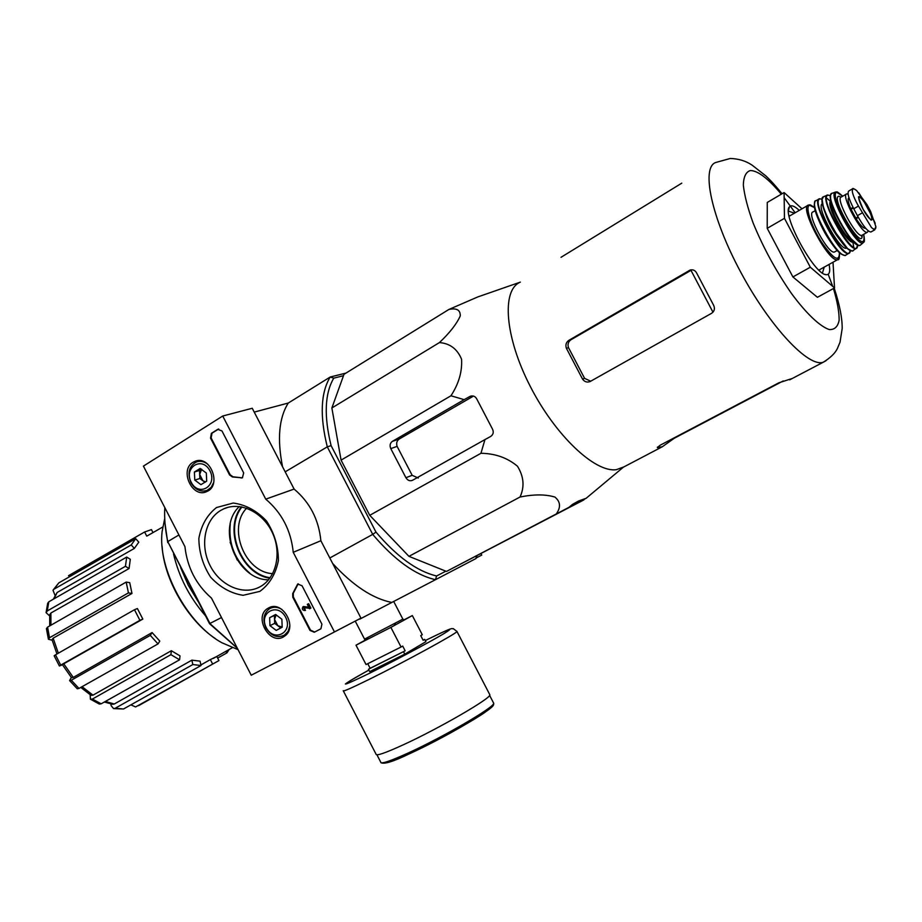 <?xml version="1.0" encoding="UTF-8"?>
<svg xmlns="http://www.w3.org/2000/svg" width="922" height="922" viewBox="0 0 922 922"><rect width="100%" height="100%" fill="white"/><g stroke="black" fill="none" stroke-linecap="round" stroke-linejoin="round"><path stroke-width="1.38" d="M590.357 494.78L586.138 498.306L578.693 500.934L572.447 504.415L568.09 508.091L555.989 514.395C560.991 507.538 560.634 501.764 554.917 497.073C545.582 494.227 533.942 494.215 520.02 497.027C524.733 486.793 523.869 476.524 517.449 466.209C507.388 457.796 495.229 453.486 480.95 453.29L484.96 439.575L490.539 436.544C493.305 434.654 493.938 432.141 492.452 429.018L476.778 398.984C475.303 396.287 473.136 395.388 470.266 396.287L464.123 399.652L450.95 395.78C458.787 383.736 462.314 371.543 461.553 359.188C457.289 348.942 449.913 343.399 439.414 342.581C449.671 332.9 456.62 324.025 460.251 315.969C460.47 310.023 456.701 307.844 448.933 309.435L343.998 374.309L331.874 407.973L341.071 460.124L369.734 515.329L408.942 556.346L446.478 571.433L585.032 498.917M192.836 664.555L191.868 660.152L200.051 661.143L201.019 665.523L192.836 664.555L115.158 708.292L113.544 708.592L111.17 705.687L110.824 703.912M170.904 654.666L171.342 650.725L179.997 655.865L179.583 659.795L170.904 654.666L92.431 699.049L90.425 699.187L90.16 694.762M150.286 635.373L152.095 632.561L159.794 641.101L158.008 643.925L150.286 635.373L71.328 680.24L69.611 680.597L71.305 677.474M62.454 664.774L59.4 665.995L60.725 665.096L139.914 620.31L134.474 609.73L137.401 608.532L142.829 619.088L139.914 620.31M52.174 640.237L48.417 639.246L49.534 637.724L128.435 592.892L126.187 582.082L129.737 582.669L131.984 593.457L128.435 592.892M49.638 615.931L46.1 612.681L47.253 610.952L125.45 566.304L126.717 557.061L130.313 559.308L129.057 568.54L125.45 566.304M55.055 595.451L53.015 590.276M212.498 663.759L210.366 659.599L216.808 656.452L218.94 660.59L135.834 706.805M130.878 704.857L135.592 706.932M200.892 664.935L210.366 659.599M229.105 649.514L226.973 652.845L225.717 651.428M226.973 652.845L217.65 658.078M146.748 536.12L144.616 531.982L151.45 529.608L152.994 532.593M68.505 575.697L144.616 531.982M135.718 538.702L138.796 542.171L134.347 548.417L131.247 544.925L135.718 538.702L58.789 582.9L54.041 589.17L131.247 544.925M53.28 589.838L58.789 582.9M54.041 589.17L53.003 590.299M53.315 599.219L57.106 592.512L54.064 598.793M134.347 548.417L57.106 592.512M46.135 612.277L47.679 603.311L48.82 601.801L47.253 610.952M126.717 557.061L48.82 601.801M49.719 625.911L49.719 614.79L50.871 613.038L50.917 625.22M129.057 568.54L50.871 613.038M48.37 639.038L46.423 628.62L47.564 627.144L49.534 637.724M126.187 582.082L47.564 627.144M56.957 653.998L52.035 639.695L53.153 638.174L58.34 653.202M131.984 593.457L53.153 638.174M59.377 665.972L54.144 655.773L55.47 654.839L60.725 665.096M134.474 609.73L55.47 654.839M73.276 677.416L71.559 677.774L62.408 664.693L63.745 663.794L73.276 677.416L152.095 632.561M142.829 619.088L63.745 663.794M71.328 680.24L78.981 688.423L158.008 643.925M78.981 688.423L77.264 688.792L69.68 680.678M82.07 686.683L92.995 695.165L171.342 650.725M92.995 695.165L90.978 695.303L80.767 687.42M92.431 699.049L101.155 703.82L179.583 659.795M101.155 703.82L99.299 704.051L90.563 699.279M115.158 708.292L123.513 708.995L201.019 665.523M123.513 708.995L113.544 708.592M105.35 701.469L114.305 703.993L191.868 660.152M114.305 703.993L112.668 704.293L104.359 702.022M254.23 412.099L288.298 403.029L330.168 377.04L333.764 378.158L343.491 375.692M333.764 378.158C324.728 393.544 323.841 416.041 331.102 445.637L327.287 446.847L372.719 534.391L375.98 532.098L331.102 445.637M375.98 532.098C396.852 556.669 417.055 571.294 436.579 575.996L445.856 571.179M237.231 648.051L210.135 623.802L167.758 541.594L209.513 623.664L221.499 617.544M209.513 623.664L236.528 647.567M165.015 523.466L167.735 542.597M280.438 660.048L359.649 618.812M329.811 557.983L372.719 534.391C394.351 559.919 415.269 575.028 435.484 579.696L475.994 558.525L477.066 555.54M285.186 471.845L327.287 446.847C319.704 416.122 320.672 392.853 330.168 377.04L345.992 373.076M164.819 507.63C164.174 518.176 165.153 529.493 167.758 541.594L178.914 534.967M359.81 619.123L435.484 579.696L436.579 575.996M273.949 663.425L280.542 660.256M282.558 466.786C277.049 439.022 278.951 417.77 288.298 403.029M391.735 602.435C372.695 598.597 352.999 585.608 332.658 563.469M475.994 558.525L476.363 556.519M246.623 508.218C227.169 527.972 244.975 572.55 272.693 573.634M448.933 309.435L477.792 296.93L520.319 282.132M439.414 342.581L331.874 407.973M450.95 395.78L341.071 460.124M480.95 453.29L369.734 515.329M520.02 497.027L408.942 556.346M555.989 514.395L446.478 571.433M568.09 508.091L583.868 499.908M464.123 399.652L392.392 441.35C390.041 443.102 389.499 445.522 390.778 448.599L405.922 477.723C407.651 480.466 409.829 481.33 412.48 480.316L484.96 439.575M833.004 262.228L834.525 287.929L817.411 297.299L792.908 276.946L767.219 228.322L767.265 202.448L784.08 192.56L802.002 208.798M566.408 348.309L582.531 379.08C584.536 381.846 587.049 382.676 590.068 381.558L711.577 313.307C714.492 311.221 715.161 308.513 713.57 305.159L696.629 273.004C695.165 270.33 693.01 269.351 690.152 270.042L568.793 340.368C566.073 342.35 565.278 345.001 566.408 348.309L568.528 347.698C567.41 344.39 568.229 341.739 570.96 339.745L690.993 270.365L712.971 312.201M568.528 347.698L584.594 378.366L590.783 381.259M689.045 270.526L690.993 270.365M561.014 257.307L681.784 183.155M792.401 378.423L778.79 382.826L660.117 445.257L657.351 447.596L662.33 446.732L674.316 438.227L783.227 380.947M520.227 282.19C501.395 289.957 504.783 336.841 530.138 386.145C555.275 435.518 595.128 472.917 616.426 469.667L624.021 466.843M390.778 448.599L397.117 446.386C396.114 443.263 396.817 440.797 399.238 439.01L473.505 396.08M397.117 446.386L412.169 475.303L418.265 478.022M834.525 287.929L810.311 267.219L784.461 218.33L767.219 228.322M784.461 218.33L784.08 192.56M810.311 267.219L792.908 276.946M819.589 270.722L819.531 269.72M789.751 215.898L788.944 215.333M794.407 213.201L789.094 211.322M822.447 273.027L824.222 267.115M799.236 210.4C795.778 207.139 793.058 205.606 791.088 205.813L789.439 206.793C781.43 213.869 813.942 274.307 825.962 274.675C829.454 275.102 830.503 271.679 829.097 264.407M423.083 640.179L424.696 639.372L425.895 641.689L404.77 654.147L369.687 671.608L368.477 669.257L405.15 650.817L402.695 646.068L401.058 647.014L390.882 627.386L356.007 645.193L368.166 638.52M367.763 663.702L370.137 668.289L368.477 669.257M401.058 647.014L366.046 664.555L356.007 645.193M424.696 639.372L423.14 640.283L420.732 635.627L422.288 634.728L412.341 615.573L390.882 627.386M404.77 654.147L403.536 651.773M394.604 624.643L395.596 624.136M404.02 619.838L412.341 615.573M489.57 694.243L489.893 694.865C490.746 698.438 438.872 728.507 403.352 744.78C385.142 753.113 376.038 756.236 376.026 754.138L343.376 690.981M370.137 668.289L405.15 650.817M334.467 631.95L251.245 675.227L211.484 598.113C196.132 584.663 187.281 567.503 184.93 546.631L143.417 466.117L222.721 416.018L265.743 499.148C281.867 512.863 291.029 530.576 293.242 552.313L334.467 631.95L360.963 618.12L320.868 540.73L293.242 552.313M265.743 499.148L294.106 489.075L252.248 408.273L222.721 416.018M294.106 489.075C309.861 502.363 318.782 519.582 320.868 540.73M320.925 628.769L314.287 632.25L309.976 630.429L292.77 597.168L292.712 593.561L297.702 584.018L302.059 585.77L321.916 624.148L320.925 628.769M221.96 430.943L243.673 472.894L242.405 477.827L232.425 476.985L229.59 474.98L210.527 438.1L211.403 433.328L217.753 429.341L221.96 430.943M216.532 507.526L233.197 503.043C245.552 504.645 256.639 510.615 266.458 520.942C274.41 533.193 278.375 546.423 278.375 560.634C275.701 574.037 269.524 584.283 259.854 591.382L243.097 595.312C230.915 593.399 220.093 587.349 210.619 577.172C202.932 565.244 199.014 552.336 198.852 538.471C201.238 525.24 207.127 514.925 216.532 507.526M268.452 608.036L268.475 608.024C282.432 599.484 298.405 627.675 284.425 636.238C270.031 646.933 252.49 615.919 268.452 608.036M193.124 462.222L195.487 461.127C210.665 455.318 221.914 485.767 206.759 491.564C192.398 498.825 179.029 470.036 193.124 462.222M220.75 510.396L224.011 508.725C240.607 501.338 263.058 512.309 272.428 532.812C282.005 553.2 276.174 578.082 260.165 586.715C243.708 595.946 220.496 586.035 210.239 565.843C199.74 545.789 204.477 519.916 220.75 510.396M268.544 579.811C236.827 580.053 216.048 528.064 239.328 506.535M242.532 477.769L240.953 477.965M218.721 428.984L212.014 433.156L211.138 437.927L230.189 474.784L233.024 476.789L241.552 477.769M314.679 632.043L310.53 630.152L293.334 596.903L293.277 593.295L292.712 593.561M298.209 583.799L293.277 593.295M310.357 608.336L303.534 607.656L305.067 610.525C302.416 610.376 301.725 609.096 302.992 606.711L308.951 607.586L307.303 604.394L308.098 603.968L310.357 608.336L310.91 608.071L309.562 608.762M308.098 603.968L308.651 603.703L310.91 608.071M303.419 606.526L308.72 607.149M304.571 609.557L305.516 610.306M305.067 609.315L303.903 607.54M275.597 614.49L281.878 619.25L282.178 627.225L276.208 630.406L269.95 625.646L269.639 617.705L275.597 614.49L281.878 619.25L282.178 627.225L276.208 630.406L269.95 625.646L269.639 617.705L275.597 614.49M266.262 627.628C258.344 612.646 277.822 602.02 285.624 617.244C293.542 632.423 273.892 642.761 266.262 627.628M289.808 625.888L288.113 631.293L284.518 635.097C277.291 638.416 271.103 636.007 265.928 627.847C262.424 619.561 263.634 613.165 269.57 608.681C273.465 606.572 277.568 606.826 281.901 609.43M282.213 627.041L277.81 625.727L280.784 627.986M277.81 625.727L274.537 619.411L274.698 623.364L277.81 625.727M275.909 614.628L274.387 615.447L274.537 619.411L276.174 614.755M274.387 615.447L269.639 617.705M274.698 623.364L269.95 625.646M200.155 468.468L206.321 473.032L206.701 481.134L200.927 484.661L194.784 480.097L194.392 472.018L200.155 468.468L206.321 473.032L206.701 481.134L200.927 484.661L194.784 480.097L194.392 472.018L200.155 468.468M191.211 482.287C183.34 467.385 202.183 455.652 209.939 470.808C217.823 485.906 198.818 497.361 191.211 482.287M213.731 482.367L211.207 487.346L207.035 490.423C200.558 492.313 195.21 489.743 190.992 482.725C187.178 472.998 189.01 466.071 196.49 461.922C200.385 460.631 204.188 461.438 207.911 464.342M205.641 481.929L202.921 480.765L205.03 482.333M202.921 480.765L199.671 474.484L199.867 478.506L202.921 480.765M201.584 469.16L199.486 470.462L199.671 474.484L201.664 469.206M199.486 470.462L194.392 472.018M199.867 478.506L194.784 480.097M476.213 557.96L481.745 555.079L480.938 553.523M162.099 546.204C164.024 579.385 187.662 620.299 215.391 638.612M164.715 518.533L162.088 531.706C157.639 568.828 187.235 623.837 221.822 642.726L238.072 649.664M173.532 553.857C178.81 576.642 189.436 597.272 205.422 615.735M180.677 567.71L188.18 585.067L198.069 601.455M858.474 206.067L871.463 227.538L874.529 229.935L875.865 226.582L870.61 211.472L867.026 204.707L856.722 190.647C853.933 188.641 852.562 188.019 852.596 188.803L852.285 191.373C852.896 194.957 854.959 199.855 858.474 206.067L853.749 208.764L857.402 215.656C863.315 226.224 867.809 231.676 870.875 231.998L871.221 231.802M852.366 188.929L848.851 190.958C846.984 192.629 848.609 198.564 853.749 208.764M853.046 207.415L850.776 208.706C848.09 202.298 847.456 198.691 848.885 197.861L848.989 197.804M865.239 228.276L865.239 228.276C863.338 228.391 860.284 225.199 856.077 218.698L850.776 208.706M848.102 194.104L846.719 193.897C840.334 194.692 862.058 235.052 867.36 232.263L868.27 230.88M815.267 210.642L813.008 211.945C805.851 213.063 828.498 255.164 834.548 251.971L834.986 251.718M241.956 506.95C223.666 529.332 241.495 573.945 270.169 577.725M241.38 506.846C223.159 529.482 241.022 574.187 269.823 578.198M230.246 523.996C228.333 543.796 234.891 560.23 249.931 573.311M230.154 542.343L237.219 560.034M781.303 194.196C768.222 178.534 757.919 170.651 750.393 170.547C745.944 171.872 743.593 176.713 743.328 185.057C744.411 195.291 747.684 207.946 753.136 223.009C763.266 247.672 776.059 271.183 791.525 293.553C806.381 313.641 819.946 326.457 829.235 329.546C834.56 329.857 837.856 326.734 839.147 320.199C839.193 311.936 837.291 301.379 833.43 288.528M832.704 286.362L828.187 274.295M795.167 212.763L784.149 197.711M782.075 193.735C772.624 182.418 770.343 180.263 765.894 175.941L752.133 165.165C745.921 160.97 738.649 158.734 730.316 158.469L715.829 162.456C700.824 167.285 711.381 217.823 740.885 272.451C770.204 327.149 808.721 367.82 823.288 362.208L826.1 360.663M568.793 340.368L570.96 339.745M582.531 379.08L584.594 378.366M657.801 447.666L657.478 447.066M668.496 442.341L667.885 441.165M469.678 396.564L471.672 395.941M405.922 477.723L412.169 475.303M392.392 441.35L399.238 439.01M402.856 619.135L364.547 639.119L355.385 621.416M492.97 704.489C498.986 705.791 446.179 737.139 409.23 753.873M493.374 702.622L493.719 703.29C494.676 707.059 443.298 737.07 407.973 753.101C389.868 761.307 380.786 764.315 380.717 762.114L376.948 754.83M456.839 631.224L456.978 631.501C456.92 633.322 404.412 662.019 369.422 679.249C351.489 688.066 342.765 691.892 343.238 690.716M489.893 694.865L456.978 631.501L453.267 628.631C450.628 629.565 457.623 624.563 425.307 640.548C450.063 628.343 456.044 626.165 443.252 634.025C429.203 642.357 393.821 661.201 369.526 673.267C337.959 688.561 337.74 687.501 368.892 670.075C348.689 681.139 345.566 683.79 345.37 684.009M233.024 476.789L232.425 476.985M230.189 474.784L229.59 474.98M211.138 437.927L210.527 438.1M212.014 433.156L211.403 433.328M218.364 429.168L217.753 429.341M862.139 212.97L857.402 215.656M814.622 207.623C807.58 202.805 810.645 205.756 808.951 204.938L808.364 205.11C798.59 206.609 829.466 264.015 837.695 259.624L838.536 259.036M810.45 205.329L808.709 205.03M814.645 207.715L809.758 205.329C804.71 205.675 810.772 225.175 821.214 241.633C833.384 259.174 839.435 262.816 839.389 252.524M840.668 248.064L840.818 247.488M814.841 202.759C810.288 209.939 835.274 255.152 843.653 254.933M818.932 199.083L816.281 200.535C806.612 201.906 837.614 259.531 845.681 255.175L846.292 254.829M819.773 198.737L819.474 198.795C809.77 199.982 840.876 257.814 848.816 253.343L849.692 252.651M822.136 199.279L820.28 198.887C808.456 199.82 848.655 268.544 850.384 250.45M822.424 203.774C814.921 205.733 841.21 253.343 846.765 247.868M825.409 213.512C828.843 223.262 833.753 232.148 840.149 240.204M848.344 243.235L848.367 242.555M827.726 205.168L827.149 204.822M822.459 198.38C818.044 205.514 843.042 250.761 851.306 250.634M853.749 247.303L852.746 241.161M830.561 201.434L826.55 198.023M827.126 195.21L823.842 196.663C814.138 197.596 845.186 255.302 852.908 250.692L853.565 250.254M827.772 194.991L827.564 195.026C817.941 195.764 848.747 253.02 856.25 248.341L857.114 247.545M830.445 195.764L828.256 195.164C816.765 196.167 857.022 264.372 857.667 245.125M830.953 201.123C824.337 203.094 848.344 246.589 853.449 241.887M831.287 202.471C828.786 208.407 846.2 239.962 852.481 240.884M830.826 194.749C826.158 201.008 851.052 246.116 858.716 245.31M835.424 192.145L832.151 193.263C822.689 193.758 852.965 250.023 860.145 245.31L860.814 244.756M835.874 192.03L835.758 192.041C826.481 192.364 856.169 247.545 863.073 242.832L863.902 241.933M835.758 192.041L835.977 191.995C837.568 193.032 834.514 189.171 842.731 196.19L836.784 192.387C832.151 192.583 838.709 211.956 848.77 227.434C860.353 243.685 865.332 245.978 863.707 234.303M841.129 197.089L838.824 196.236C829.777 197.354 863.038 252.755 862.151 235.179M846.338 194.116L841.29 197.02C834.848 197.861 856.515 238.141 861.897 235.317L862.289 235.098M858.359 217.408L856.077 218.698M858.036 216.831L855.754 218.134M853.334 207.98L851.064 209.282M856.895 190.808C853.864 188.146 852.331 188.33 852.285 191.373M859.465 196.559C856.169 196.34 864.652 214.549 869.884 218.86C872.074 220.681 872.846 219.978 872.2 216.774L862.439 198.633L859.465 196.559M871.463 227.538C874.459 230.062 875.923 229.751 875.865 226.582M871.163 219.471C874.448 218.675 862.508 196.432 859.327 197.435L858.981 197.608M476.858 555.643L476.709 556.6M162.675 527.05L147.266 535.866M232.24 647.751L213.236 658.458M215.183 662.676L138.588 705.664M789.681 379.852L823.288 362.208C830.411 357.805 835.102 353.264 837.349 348.597L840.034 342.2L842.178 328.543C842.293 318.09 839.631 304.617 834.191 288.113M690.198 270.031L691.062 269.835M620.552 468.664L662.33 446.732M470.289 396.276L471.015 396.045M622.972 467.523L586.138 498.306M824.752 274.307L825.962 274.675M788.483 210.423L789.439 206.793M393.671 601.432L402.879 619.169L404.147 619.838M364.57 639.153L364.743 640.352M380.959 762.701C384.14 764.419 393.533 761.491 409.126 753.919L449.302 733.624C468.722 722.733 480.904 715.414 485.859 711.657C495.805 704.535 493.282 703.959 493.719 703.29L489.617 695.407M196.605 460.827L195.487 461.127M270.284 607.252L268.475 608.024M224.011 508.725L227.907 507.365M284.518 635.097L286.915 633.898M271.345 607.852L273.822 606.699M207.035 490.423L209.836 489.501M197.631 461.576L200.512 460.723M874.598 229.912L870.875 231.998M818.897 270.077L837.695 259.624C838.997 260.477 839.585 258.137 839.458 252.582M789.117 216.267L807.764 205.456M834.548 251.971L837.257 250.45M815.463 201.111C814.656 199.06 811.153 207.969 825.006 233.105C830.411 242.348 835.574 249.124 840.495 253.446C843.826 255.463 845.555 256.039 845.681 255.175L848.816 253.343L850.441 250.484M819.474 198.795L822.147 199.21M823.058 197.147C823.311 200.627 820.476 191.142 823.6 208.407L832.889 228.956L847.537 248.548C851.432 250.934 853.219 251.648 852.908 250.692L856.25 248.341L857.725 245.148M827.564 195.026L830.457 195.706M831.483 193.597C831.068 196.006 830.342 190.37 830.664 199.694L833.258 208.453C835.32 214.353 840.703 223.954 849.416 237.265L858.486 245.413L860.145 245.31L863.073 242.832C863.384 241.184 865.424 244.653 863.741 234.292M867.36 232.263L861.897 235.317L861.54 236.32L861.932 235.306M875.243 223.389L872.2 216.774C870.391 210.55 867.141 204.5 862.439 198.633L858.797 192.836M874.655 229.889L875.888 226.881M858.981 197.631L859.189 197.273C857.564 195.13 858.889 199.164 863.165 209.386C869.296 218.387 871.958 221.753 871.14 219.482L871.059 219.505"/></g></svg>

